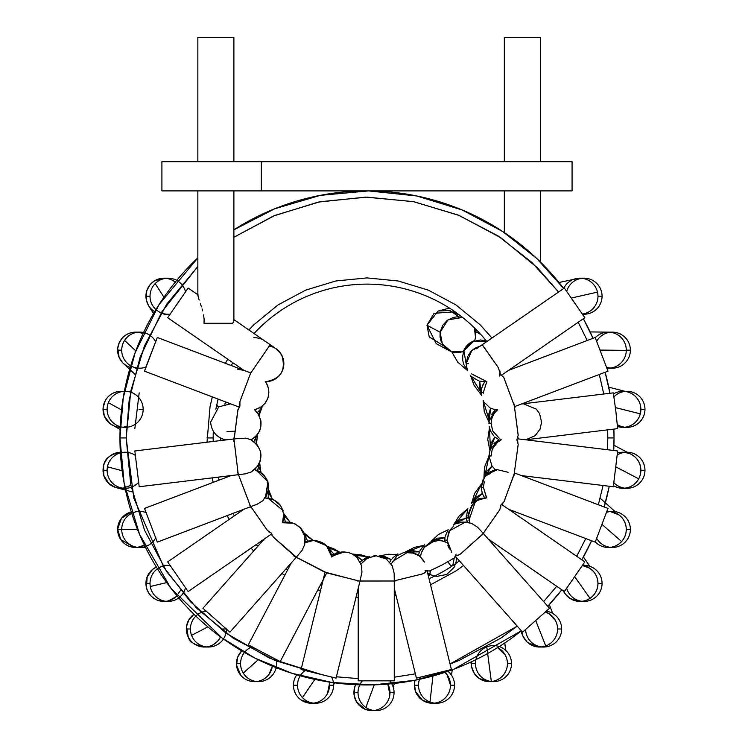 <?xml version="1.0" encoding="UTF-8"?>
<svg xmlns="http://www.w3.org/2000/svg" width="748" height="748" viewBox="0 0 748 748"><rect width="100%" height="100%" fill="white"/><g stroke="black" fill="none" stroke-linecap="round" stroke-linejoin="round"><path stroke-width="1.12" d="M261.342 190.899L572.07 190.899L261.342 190.899L261.342 161.69L572.07 161.69L572.07 190.899L572.07 161.69L261.342 161.69L261.342 190.899L161.905 190.899L261.342 190.899M161.905 161.69L161.905 190.899L161.905 161.69L261.342 161.69L161.905 161.69M320.425 674.21L269.953 658.334L226.046 633.201L190.534 601.822L163.849 567.274L133.836 498.196L126.169 437.935L119.951 437.935A247.036 247.036 0 0 1 197.846 257.892L158.969 304.698L135.098 352.766L123.224 397.861L119.951 437.935L126.169 437.935L129.198 399.843L140.157 357.067L162.101 311.392L197.846 266.512L166.757 304.146L144.504 345.782L130.797 390.952L126.169 437.935L130.797 484.919L144.504 530.089L166.757 571.724L196.705 608.218L233.198 638.166L274.834 660.419L320.004 674.126M233.89 229.823A247.036 247.036 0 0 1 563.693 288.494L536.606 258.331L502.591 231.45L462.189 209.982L416.795 195.976L368.614 190.908L320.331 195.35L274.675 208.795L233.89 229.823M583.356 318.723A247.036 247.036 0 0 1 593.033 338.292L583.356 318.723M605.132 372.261A247.036 247.036 0 0 1 609.947 393.261L605.132 372.261M613.865 429.1A247.036 247.036 0 0 1 614.024 437.935L613.865 429.1M233.89 237.238L273.572 215.976L318.255 202.1L365.716 197.117L413.261 201.605L458.15 215.041L498.14 235.966L531.8 262.352L558.569 292.029L537.27 267.653L500.777 237.705L459.141 215.452L413.971 201.745L366.988 197.117L320.004 201.745L274.834 215.452L233.89 237.238M578.213 322.276L587.217 340.499L578.213 322.266M599.288 374.468L603.767 394.018L599.298 374.468M607.666 429.848L607.806 437.935L614.024 437.935L607.806 437.935L607.666 429.848M213.217 441.442A153.817 153.817 0 0 1 213.171 437.935L206.962 437.935L213.171 437.935A153.817 153.817 0 0 1 213.32 431.325M459.403 560.888A153.817 153.817 0 0 1 429.034 578.681M358.227 591.5A153.817 153.817 0 0 1 357.432 591.453M321.902 584.992A153.817 153.817 0 0 1 320.621 584.59M287.709 569.742A153.817 153.817 0 0 1 286.091 568.76M257.836 546.302A153.817 153.817 0 0 1 256.162 544.6M234.367 515.849A153.817 153.817 0 0 1 232.974 513.418M219.08 480.141A153.817 153.817 0 0 1 218.257 477.14M215.882 409.203A153.817 153.817 0 0 1 218.154 399.105M231.282 365.538A153.817 153.817 0 0 1 232.834 362.696M254.04 333.533A153.817 153.817 0 0 1 486.855 341.546M336.404 676.8L358.227 678.595L336.404 676.8M394.271 677.202L415.364 673.845L394.271 677.202M450.053 663.972L459.141 660.419L500.777 638.166L517.233 626.141L450.053 663.972M543.646 601.598L556.699 586.273L543.646 601.598M576.717 556.297L585.778 538.551L576.717 556.288M598.344 504.769L603.066 485.499L598.344 504.769M607.516 449.726L607.806 437.935L607.516 449.726M463.554 565.544L455.897 570.995L430.539 584.796M396.01 595.305L394.271 595.623M358.227 597.727L355.926 597.577M320.415 591.032L317.685 590.181M284.81 575.249L281.912 573.473M253.703 550.958L250.982 548.172M229.243 519.383L227.093 515.653M213.245 482.348L212.03 477.897L213.245 482.348M207.018 442.199L210.038 406.716L212.31 396.889M225.419 363.313L227.701 359.143M248.869 329.962L253.834 324.782L278.078 304.875L305.745 290.093L335.768 280.986L366.988 277.91L398.207 280.986L428.23 290.093L455.897 304.875L480.141 324.782L491.978 338.002M511.193 368.54L511.51 369.213M305.745 290.093L335.768 280.986M119.951 437.935L124.121 483.115L139.539 534.334L170.937 588.237L221.922 637.885L254.825 658.034L291.898 673.275L331.962 682.475L373.504 684.878L414.766 680.306L454.045 669.114L521.356 630.798A247.036 247.036 0 0 1 119.951 437.935M547.788 606.273L561.823 589.807A247.036 247.036 0 0 1 547.788 606.273M581.851 559.841L591.603 540.757A247.036 247.036 0 0 1 581.851 559.841M604.178 506.976L609.246 486.247A247.036 247.036 0 0 1 604.178 506.976M613.697 450.483L614.024 437.935A247.036 247.036 0 0 1 613.697 450.483M358.227 680.83L358.227 588.246L358.227 680.83L394.271 680.83L394.271 581.383M394.271 580.392L394.271 680.83M504.33 161.69L504.33 37.4L504.33 161.69L504.33 37.4L540.374 37.4L540.374 161.69M504.33 190.899L504.33 232.6M540.374 261.978L540.374 190.899M475.27 330.588L476.635 330.719L476.429 329.859L476.635 330.719L475.27 330.597M566.732 291.215A18.027 18.017 -90 0 1 602.065 296.208L597.979 296.208A18.027 18.017 90 0 0 597.502 292.103L571.519 298.003L597.502 292.103A18.027 18.017 -90 0 1 583.188 313.936M462.554 317.414L447.921 319.901L440.123 332.271L426.958 325.193L438.197 311.018L449.866 310.504L459.094 316.862M597.502 292.103A18.027 18.017 90 0 0 582 278.303A18.027 18.017 -90 0 1 597.502 292.103M584.048 278.181L579.962 278.181A18.027 18.017 90 0 0 563.674 288.476A18.027 18.017 -90 0 1 578.241 278.265M487.266 341.256L473.465 341.49L463.601 350.952C465.742 345.894 469.454 342.425 474.765 340.546L475.541 337.357L474.335 327.774M449.305 350.69L436.252 343.678L426.958 325.193L434.074 313.309L453.297 311.916L460.385 315.721M475.457 331.486L480.833 334.506L475.457 331.486M600.27 350.073L626.291 350.382A18.027 18.017 -90 0 1 610.321 368.072A18.027 18.017 90 0 0 610.321 332.252A18.027 18.017 -90 0 1 626.291 350.167L630.377 350.167L626.291 350.167A18.027 18.017 -90 0 1 626.291 350.382L600.27 350.073M615.408 407.585L640.297 413.85A18.027 18.017 -90 0 1 624.898 427.239A18.027 18.017 90 0 0 624.898 391.419A18.027 18.017 -90 0 1 640.877 409.334L644.963 409.334L640.877 409.334A18.027 18.017 -90 0 1 640.297 413.85L615.408 407.585M620.99 427.258A18.027 18.017 -90 0 1 617.549 426.556A18.027 18.017 90 0 0 622.85 427.351L626.946 427.351A18.027 18.017 -90 0 1 617.362 424.593M596.773 341.125A18.027 18.017 -90 0 1 612.36 332.14L608.274 332.14A18.027 18.017 90 0 0 595.305 337.647A18.027 18.017 -90 0 1 607.376 332.159M612.36 332.14A18.027 18.017 -90 0 1 630.377 350.167A18.027 18.017 -90 0 1 606.693 367.268M471.782 350.625L474.765 348.325L479.935 346.146L471.754 350.653L466.2 363.65L468.398 363.65L466.2 363.65L467.257 369.755L466.2 363.659L467.659 356.572M484.667 381.667L479.711 381.097L484.667 381.667L481.834 387.586L481.301 394.131M617.362 454.999A18.027 18.017 -90 0 1 644.963 470.268L640.877 470.268A18.027 18.017 -90 0 1 638.708 478.832L616.025 466.976L638.708 478.832A18.027 18.017 -90 0 1 624.898 488.173A18.027 18.017 90 0 0 624.898 452.362L630.012 453.727M622.86 488.294A18.027 18.017 -90 0 1 613.547 485.704A18.027 18.017 90 0 0 622.85 488.294L626.946 488.294A18.027 18.017 -90 0 1 613.986 482.797M613.986 396.805A18.027 18.017 -90 0 1 626.946 391.307L622.85 391.307A18.027 18.017 90 0 0 613.547 393.897A18.027 18.017 -90 0 1 622.663 391.307M626.946 391.307A18.027 18.017 -90 0 1 644.963 409.334A18.027 18.017 -90 0 1 626.946 427.351M606.693 512.333A18.027 18.017 -90 0 1 630.377 529.434L626.291 529.434A18.027 18.017 -90 0 1 621.616 541.552L602.168 524.554L621.616 541.552A18.027 18.017 -90 0 1 610.321 547.34A18.027 18.017 90 0 0 610.321 511.529L618.839 514.839M608.274 547.461A18.027 18.017 -90 0 1 595.305 541.945A18.027 18.017 90 0 0 608.274 547.461L612.36 547.461A18.027 18.017 -90 0 1 596.773 538.476M622.85 452.25A18.027 18.017 90 0 0 617.549 453.045A18.027 18.017 -90 0 1 622.85 452.25L626.946 452.25M574.81 576.839L590.013 598.344A18.027 18.017 -90 0 1 582 601.299A18.027 18.017 90 0 0 582.496 565.553A18.027 18.017 -90 0 1 597.979 583.393L602.065 583.393L597.979 583.393A18.027 18.017 -90 0 1 590.013 598.344L574.81 576.839M576.68 601.121A18.027 18.017 -90 0 1 563.655 591.079A18.027 18.017 90 0 0 579.962 601.42L584.048 601.42A18.027 18.017 -90 0 1 566.732 588.377M612.36 511.417L608.274 511.417A18.027 18.017 90 0 0 607.002 511.454A18.027 18.017 -90 0 1 626.291 529.434L630.377 529.434A18.027 18.017 -90 0 1 612.36 547.461M541.599 646.917A18.027 18.017 90 0 0 545.741 645.935L535.783 620.737L545.741 645.935A18.027 18.017 -90 0 1 521.665 631.144A18.027 18.017 90 0 0 539.551 647.029L543.646 647.029A18.027 18.017 -90 0 1 525.629 629.62M582.58 565.432A18.027 18.017 -90 0 1 602.065 583.393A18.027 18.017 -90 0 1 584.048 601.42M430.175 570.855L430.091 573.202L430.175 570.855M491.333 681.512L486.78 646.898L491.333 681.512A18.027 18.017 -90 0 1 471.39 663.626L475.476 663.626A18.027 18.017 -90 0 1 493.502 645.599A18.027 18.017 -90 0 1 511.52 663.626L507.434 663.626A18.027 18.017 90 0 0 497.635 647.59A18.027 18.017 -90 0 1 507.434 663.626L511.52 663.626A18.027 18.017 -90 0 1 493.502 681.643A18.027 18.017 -90 0 1 475.476 663.626L471.39 663.626A18.027 18.017 90 0 0 489.407 681.643L493.502 681.643M557.578 629.003A18.027 18.017 90 0 0 545.544 612.014A18.027 18.017 -90 0 1 557.578 629.003L561.664 629.003L557.578 629.003A18.027 18.017 -90 0 1 545.741 645.935A18.027 18.017 90 0 0 557.578 629.003M546.433 611.2A18.027 18.017 -90 0 1 561.664 629.003A18.027 18.017 -90 0 1 543.646 647.029M452.774 565.544L450.754 565.656L452.774 565.544M447.098 670.629A18.027 18.017 -90 0 1 436.533 703.251A18.027 18.017 -90 0 1 418.506 685.233L414.42 685.233A18.027 18.017 90 0 0 430.053 703.092A18.027 18.017 -90 0 1 415.131 680.231A18.027 18.017 90 0 0 414.42 685.233L418.506 685.233A18.027 18.017 -90 0 1 420.395 677.211M432.924 676.005L430.016 702.035L432.924 676.005M471.483 661.774A18.027 18.017 90 0 0 471.39 663.626M429.754 574.296L430.586 570.733L429.754 574.296M389.708 680.83A18.027 18.017 -90 0 1 376.048 710.6A18.027 18.017 -90 0 1 358.021 692.573L353.935 692.573A18.027 18.017 90 0 0 365.361 709.347L365.361 709.347A18.027 18.017 -90 0 1 355.739 684.71A18.027 18.017 90 0 0 353.935 692.573L358.021 692.573A18.027 18.017 -90 0 1 362.378 680.83M374.243 684.859L365.866 707.449L374.243 684.859M434.485 703.139A18.027 18.017 90 0 0 445.013 672.321A18.027 18.017 -90 0 1 450.464 685.233L454.55 685.233L450.464 685.233A18.027 18.017 -90 0 1 435.084 703.064M301.042 699.932L301.051 699.941A18.027 18.017 -90 0 1 296.788 674.78A18.027 18.017 90 0 0 293.45 685.233L297.536 685.233A18.027 18.017 -90 0 1 305.203 670.479M314.861 679.408L302.435 697.585L314.861 679.408M310.42 703.223L301.051 699.941A18.027 18.017 90 0 0 311.467 703.251L315.562 703.251A18.027 18.017 -90 0 1 297.536 685.233L293.45 685.233A18.027 18.017 90 0 0 301.051 699.941L301.051 699.941A18.027 18.017 -90 0 0 329.494 685.233A18.027 18.017 90 0 0 329.214 682.064L329.438 683.878L327.409 693.63M374 710.488A18.027 18.017 90 0 0 387.847 684.083A18.027 18.017 -90 0 1 389.979 692.573L394.065 692.573L389.979 692.573A18.027 18.017 -90 0 1 365.361 709.347A18.027 18.017 90 0 0 371.952 710.6L376.048 710.6M358.227 590.808L357.609 590.752L358.227 590.808M276.087 659.325A18.027 18.017 -90 0 1 258.593 681.643A18.027 18.017 -90 0 1 240.566 663.626L236.48 663.626A18.027 18.017 90 0 0 240.865 675.407L240.865 675.407A18.027 18.017 -90 0 1 241.763 650.872A18.027 18.017 90 0 0 236.48 663.626L240.566 663.626A18.027 18.017 -90 0 1 252.179 646.777M258.256 659.755L243.25 673.078L258.256 659.755M331.579 676.987A18.027 18.017 -90 0 1 333.58 685.233L329.494 685.233L333.58 685.233A18.027 18.017 -90 0 1 315.562 703.251M322.369 583.103L321.556 582.804L322.369 583.103M188.3 637.174L188.29 637.184A18.027 18.017 -90 0 1 193.984 614.267A18.027 18.017 90 0 0 186.336 629.003L190.422 629.003A18.027 18.017 -90 0 1 206.355 611.107M207.841 626.871L191.582 635.351L207.841 626.871M193.975 614.267L188.973 619.606L186.495 626.553L188.3 637.184A18.027 18.017 90 0 0 204.354 647.029A18.027 18.017 -90 0 1 188.3 637.184L188.29 637.184A18.027 18.017 90 0 1 186.336 629.003L190.422 629.003A18.027 18.017 -90 0 0 208.449 647.029A18.027 18.017 -90 0 0 226.466 628.909M289.214 566.872L288.317 566.245L289.214 566.872M185.579 587.526A18.027 18.017 -90 0 1 150.021 583.393L145.935 583.393A18.027 18.017 90 0 0 146.402 587.498L146.402 587.498A18.027 18.017 -90 0 1 156.379 567.04A18.027 18.017 90 0 0 145.935 583.393L150.021 583.393A18.027 18.017 -90 0 1 170.385 565.525M166.729 582.58L150.292 586.507L166.729 582.58M226.148 629.003L222.38 629.003L226.148 629.003M260.809 542.936L260.005 541.945L260.809 542.936M137.538 529.462L121.709 529.275L137.538 529.462M155.799 537.597A18.027 18.017 -90 0 1 121.709 529.434L117.623 529.434A18.027 18.017 -90 0 1 117.623 529.219L117.623 529.219A18.027 18.017 -90 0 1 131.302 511.941A18.027 18.017 90 0 0 117.623 529.434L121.709 529.434A18.027 18.017 -90 0 1 146.337 512.67M239.014 512.632L238.472 511.333L239.014 512.632M122.139 470.726L107.46 466.827L122.139 470.726M138.819 482.011A18.027 18.017 -90 0 1 107.123 470.268L103.037 470.268A18.027 18.017 -90 0 1 103.617 465.742L103.617 465.742A18.027 18.017 -90 0 1 120.372 452.26A18.027 18.017 90 0 0 103.037 470.268L107.123 470.268A18.027 18.017 -90 0 1 135.603 455.588M225.157 476.298L225.298 477.776L225.101 476.308M259.397 410.596L259.004 415.215M218.285 407.174L216.845 404.537L218.294 407.164M121.541 409.951L108.404 402.667L121.541 409.951M120.101 429.502L110.012 423.583L104.346 416.094L103.084 407.941L105.197 400.769C108.666 394.766 113.948 391.615 121.054 391.307A18.027 18.017 90 0 0 105.206 400.76L105.206 400.76A18.027 18.017 -90 0 1 121.064 391.307M231.917 365.781L231.487 365.146L231.917 365.781M135.79 350.906L124.579 340.405L135.79 350.906M146.337 366.931A18.027 18.017 -90 0 1 121.709 350.167L117.623 350.167A18.027 18.017 -90 0 1 122.298 338.049L122.298 338.049A18.027 18.017 -90 0 1 135.64 332.14A18.027 18.017 90 0 0 117.623 350.167L121.709 350.167A18.027 18.017 -90 0 1 155.799 342.004M139.025 332.458A18.027 18.017 -90 0 1 143.018 333.72A18.027 18.017 90 0 0 137.679 332.252M118.128 427.117A18.027 18.017 -90 0 1 105.206 400.76A18.027 18.017 90 0 0 103.037 409.334L107.123 409.334A18.027 18.017 -90 0 1 125.15 391.307A18.027 18.017 -90 0 1 143.167 409.334L139.081 409.334L143.167 409.334A18.027 18.017 -90 0 1 125.15 427.351A18.027 18.017 -90 0 1 107.123 409.334L103.037 409.334A18.027 18.017 90 0 0 120.185 427.332M124.336 391.606A18.027 18.017 90 0 0 123.102 391.419M163.962 297.208L155.182 283.576L163.962 297.208M170.385 314.076A18.027 18.017 -90 0 1 150.021 296.208L145.935 296.208A18.027 18.017 -90 0 1 153.901 281.248A18.027 18.017 90 0 0 145.935 296.208L150.021 296.208A18.027 18.017 -90 0 1 168.038 278.181L163.952 278.181A18.027 18.017 90 0 0 153.901 281.248L153.901 281.248A18.027 18.017 -90 0 1 175.256 282.164A18.027 18.017 90 0 0 166 278.303M168.038 278.181A18.027 18.017 -90 0 1 185.579 292.066M501.095 374.748L504.002 377.946L514.605 406.557M595.193 337.479L508.621 370.316L595.193 337.479L607.974 371.176L514.699 406.557L607.974 371.176M483.442 393.177L483.414 392.27L481.207 392.27L483.414 392.27L486.696 381.919M490.557 408.062L495.354 409.867L497.551 409.867L495.354 409.867L489.108 421.161L488.94 423.639L491.146 423.639L488.94 423.639L489.108 421.161M492.708 430.979L491.146 423.639L492.708 430.979L500.188 439.244L492.708 430.979M494.765 436.907L498.991 439.796L490.22 449.277L488.94 455.953L491.941 465.92L495.354 469.735L497.551 469.735L495.354 469.735L484.573 476.841L481.207 487.331L482.264 493.409L484.667 497.925L482.32 493.512L475.934 497.327L471.651 503.395M613.313 392.859L521.403 404.014L613.313 392.859L615.791 410.708L617.661 428.632L525.741 439.796L617.661 428.632M514.222 404.892L518.177 435.121L516.868 439.824M486.565 497.495L483.414 487.331L481.207 487.331L483.414 487.331L486.237 496.971M491.146 455.953L488.94 455.953L491.146 455.962C491.829 450.764 492.427 448.146 492.941 448.117L497.7 442.068L501.235 439.796M595.193 542.122L508.621 509.285L595.193 542.122L607.974 508.416L515.858 473.475M514.521 472.97L504.105 501.553L500.767 505.134M517.99 442.161L516.849 439.796L518.177 444.387L514.072 474.671M617.661 450.96L517.523 438.805L617.661 450.96L613.313 486.742L617.661 450.96M521.403 475.578L613.313 486.742L521.403 475.578M467.537 522.74L466.322 517.897L467.023 521.3M467.837 508.416L466.285 517.784L468.482 517.7L459.207 520.075L453.597 524.946M444.854 541.655L444.789 540.131L447.042 540.131L451.764 552.314M500.889 505.713L499.786 509.781L482.189 534.811M584.824 561.888L501.768 504.554L584.824 561.888L564.347 591.556L488.154 538.953L564.347 591.556M483.386 533.576L549.546 608.264L522.562 632.163L455.541 556.493L522.562 632.163L549.546 608.264L484.283 534.586M483.358 533.539L460.768 553.819L458.608 555.053L455.981 555.455L458.786 554.979M426.416 570.668L425.49 572.136L422.321 573.978L393.476 581.037L422.124 574.043L424.387 573.024L426.238 570.986M451.418 669.516L427.183 571.182L451.418 669.516L416.421 678.137L394.271 588.246L416.421 678.137M296.264 557.269L229.926 632.163L202.942 608.264L264.343 538.953L202.942 608.264L229.926 632.163L296.124 557.438L273.459 537.232L271.159 532.978M268.906 531.922L271.187 532.978L267.317 530.295L249.832 505.19M188.15 591.556L271.393 534.091L188.15 591.556L167.674 561.888L188.15 591.556M243.867 509.285L167.674 561.888L243.867 509.285M261.875 406.491L254.694 409.867L260.454 407.492L265.035 403.331C269.953 396.188 270.065 388.969 265.381 381.667L265.821 381.676A18.027 18.017 -90 0 1 265.39 381.667A18.027 18.017 90 0 0 283.847 363.65A18.027 18.017 -90 0 0 269.448 345.997M239.893 406.164L239.958 401.498L250.702 372.934L157.304 337.479L144.523 371.176L239.07 407.043L144.523 371.176L146.197 366.174L157.304 337.479L250.73 372.915M280.21 661.597L326.642 573.108L280.21 661.597L248.289 644.851L280.21 661.597L326.773 572.856L295.31 556.68M291.318 562.861L248.289 644.851L291.318 562.861M231.095 475.578L144.523 508.416L157.304 542.122L250.636 506.723L237.855 473.035M233.647 438.936L245.886 438.15L250.804 439.674L257.303 444.892L260.519 451.399L260.575 460.263L258.415 465.415L251.478 471.904L245.251 473.849L139.184 486.742L238.275 474.709L233.918 438.954L134.836 450.96L139.184 486.742L134.836 450.96M325.006 572.454L359.956 581.205L336.067 678.137L301.07 669.516L323.23 579.616L301.07 669.516L336.067 678.137L359.872 581.551M344.379 551.93L332.832 555.839M324.258 571.94L355.263 580.093M234.33 438.085L233.825 438.001L238.397 475.635M323.005 580.046L322.697 581.757M230.3 403.948L218.79 406.828L210.656 422.078C211.759 437.963 226.485 440.207 226.364 439.768L225.774 439.918M237.537 472.138L250.973 507.583M293.525 523.235L282.52 522.74L283.726 513.829L280.706 505.779L273.675 499.72L265.39 497.925L267.952 481.777L256.05 470.09M254.694 469.735L259.098 471.334L263.651 474.69L267.691 481.029L268.223 491.969L262.922 500.674L257.162 504.208L157.304 542.122L144.523 508.416L227.457 476.962M293.861 555.998L325.988 572.8M343.65 551.93L340.368 552.305L331.775 556.746L326.446 545.61L313.842 540.467L306.362 542.085M326.652 573.09L294.693 556.456M230.908 475.606L229.692 476.111M229.692 403.481L230.954 404.014M250.561 373.346L240.071 401.143M239.547 403.63L239.753 405.715M242.38 369.288L243.596 370.204M243.596 509.388L242.38 510.314M428.576 576.839L429.343 575.147L428.015 574.548M456.42 557.484L456.13 561.767L454.139 567.274L446.78 574.445L436.701 576.428L431.035 574.932L427.613 572.903M452.746 565.619L454.223 558.101L452.746 565.619M264.025 539.168L263.006 540.467M233.928 440.675L237.771 410.418L239.921 406.145M139.184 392.859L134.836 428.632L139.184 392.859M134.836 428.632L139.184 392.859L134.836 428.632M251.057 439.796C258.593 435.514 261.847 429.062 260.809 420.451L257.854 413.317L254.675 409.857L259.004 415.205M238.032 409.268L233.825 441.601M283.838 516.419L282.922 521.665M283.586 519.019C284.062 506.48 278.144 499.449 265.821 497.925L269.589 498.318M250.384 505.919L267.186 530.126M283.006 510.519L267.849 498.037M394.271 588.732L394.785 590.331M271.187 532.978L272.029 535.446M273.179 536.933L297.003 557.671M410.381 552.052L419.581 555.97L424.462 562.103M391.354 559.439L389.792 562.094L391.307 559.523L384.537 556.447L379.189 556.082M375.019 555.848L362.219 560.13L360.274 562.094L362.154 560.205L356.319 555.596L353.121 554.371M331.775 556.746A18.027 18.017 -90 0 1 344.473 551.93M333.767 553.838L331.551 555.166L333.683 553.885L327.624 546.881M305.081 542.739L313.262 540.477M307.643 540.916L305.212 541.655L307.559 540.935L303.978 533.427M283.642 522.478L287.251 522.113L292.337 522.843M287.251 522.104L282.716 522.263L285.287 522.113L283.773 514.334M423.462 560.392L419.581 555.979L413.485 552.716M405.986 551.921L408.193 551.921L392.214 561.626M460.282 561.916L462.404 564.244M488.341 539.168L489.473 539.86M447.201 542.758L442.779 541L438.45 540.467L430.053 542.515L424.49 547.04L421.218 553.081M425.042 570.387L429.38 571.051L442.255 564.89L454.429 557.905L456.112 554.1M419.469 551.781L418.515 555.138L419.45 551.893L412.139 550.519L404.911 552.23M436.187 540.467L432.185 540.916M441.255 540.692L445.78 542.038M391.195 563.955L397.188 555.67L403.967 552.426L415.028 553.268L420.488 556.764L421.367 552.622L424.125 547.499L434.214 540.963L439.123 540.477M521.459 475.606L522.132 475.672M508.771 509.388L509.799 509.734M465.368 522.113L449.604 530.753L446.995 540.131L448.791 532.249C448.735 531.491 450.408 529.406 453.821 525.994M447.893 545.619L448.538 547.293M460.413 554.072L484.031 532.903M481.647 535.596L499.673 509.977M500.674 507.686L500.851 505.592M485.723 497.944L477.093 500.524M475.261 501.796L468.94 520.309M444.938 537.625L444.789 540.131L444.948 537.737L437.524 538.149L430.913 541.543M466.415 522.16L462.797 522.104L454.691 524.03M466.191 515.942L466.285 517.784L466.191 515.942L468.398 515.942C471.838 504.573 475.064 499.243 478.084 499.963L486.434 497.925L484.227 497.925M486.892 497.925L484.592 498.018L477.252 500.431L471.567 505.742L468.594 513.315L469.725 522.74L468.398 515.942L469.725 522.721M522.132 403.929L521.459 403.995M514.596 472.998L607.974 508.416M513.951 475.606L518.168 444.677M501.225 504.891L502.871 503.507M503.918 501.917L514.493 473.428M508.088 472.269L497.551 469.735M483.451 486.181L483.414 487.331M492.726 448.576L497.083 442.592L501.216 439.787M509.799 369.867L508.771 370.213M516.849 439.796L517.99 437.44M518.177 435.523L514.082 403.967M491.146 423.639L491.146 423.639C491.258 418.104 493.39 413.513 497.551 409.867M514.942 407.454L503.881 377.731M503.049 376.459L499.599 374.327M486.705 381.948L483.414 392.27M145.935 296.208A18.027 18.017 90 0 0 154.668 311.654A18.027 18.017 -90 0 1 145.935 296.208M117.623 350.167A18.027 18.017 90 0 0 130.255 367.361A18.027 18.017 -90 0 1 117.623 350.167M226.999 431.54L235.255 431.213L226.999 431.54M257.293 412.55L260.407 409.38L262.37 406.089M228.579 403.06L228.823 403.873M153.546 313.571L148.646 305.829L146.346 300.088L146.748 290.832L149.665 285.212L153.892 281.248L162.98 278.209M220.613 440.544L221.137 438.263M253.927 441.563L257.359 434.635M224.278 439.375L224.699 440.048M134.771 374.131L122.747 362.808L119.175 357.516L117.688 348.484L119.231 342.696L122.289 338.059C125.832 334.234 130.283 332.262 135.64 332.14L139.726 332.14M253.918 441.554L257.097 434.962M257.19 471.474L259.5 463.386M119.194 488.192A18.027 18.017 -90 0 1 103.037 470.268A18.027 18.017 90 0 0 121.054 488.294L125.15 488.294M130.891 485.368L123.102 488.173A18.027 18.017 90 0 0 125.047 487.846M225.634 401.947L224.802 404.294L225.971 402.078M257.63 470.651L259.322 463.751M268.167 498.495L268.551 490.52M135.528 547.461A18.027 18.017 -90 0 1 117.623 529.434A18.027 18.017 90 0 0 135.64 547.461L139.726 547.461M137.679 547.34A18.027 18.017 90 0 0 144.439 545.161A18.027 18.017 -90 0 1 137.679 547.34L144.439 545.161M132.303 491.922L115.631 487.462L108.853 483.535L103.813 475.532L103.607 465.742C104.477 458.702 110.293 454.204 121.054 452.25M255.779 438.749L256.414 443.826M268.27 498.093L268.476 490.912M268.663 489.809L272.412 499.168L268.822 493.1M165.673 601.336A18.027 18.017 -90 0 1 146.402 587.498A18.027 18.017 90 0 0 163.952 601.42L168.038 601.42M166 601.299A18.027 18.017 90 0 0 176.996 595.829A18.027 18.017 -90 0 1 166.935 601.168M145.626 547.583L134.331 547.414L120.755 539.607L117.614 529.219L121.447 518.317L131.302 511.941M259.023 466.808L260.94 472.427L259.696 462.937M285.371 522.113L283.81 514.764M283.67 513.427L290.159 522.347L284.464 516.157M312.776 540.495L308.943 540.673M206.401 646.917A18.027 18.017 90 0 0 220.557 636.894A18.027 18.017 -90 0 1 207.205 646.805M163.952 601.42C154.967 600.868 149.114 596.231 146.402 587.489L147.206 576.717L152.545 569.434L156.379 567.04M307.559 540.935L304.156 533.885M303.576 532.501L313.113 540.467L304.96 534.764M341.976 551.921L334.973 553.286M256.545 681.531A18.027 18.017 90 0 0 272.347 666.122A18.027 18.017 -90 0 1 240.865 675.407A18.027 18.017 90 0 0 254.498 681.643L258.593 681.643M369.914 556.269L364.482 558.485M362.219 560.13L363.145 561.327L362.219 560.13M333.683 553.885L328.017 547.358M327.016 546.19L334.683 549.238L339.48 552.071L329.092 547.994M313.515 703.139A18.027 18.017 90 0 0 329.494 685.233M254.498 681.643C248.972 681.503 244.428 679.427 240.865 675.407L236.536 665.122L237.696 657.081L241.735 650.863M362.154 560.205L353.785 554.773M352.56 554.062L361.2 554.885L367.848 556.867L355.552 555.24M397.899 553.838L392.167 558.391M391.307 559.523L380.068 556.26M388.287 554.24L396.543 554.586L388.287 554.24L378.909 556.035M451.399 566.517L447.93 561.898L451.399 566.517M424.49 544.787L420.011 550.575M429.343 575.147L428.333 575.848M433.634 703.214A18.027 18.017 -90 0 1 430.053 703.092A18.027 18.017 90 0 0 432.438 703.251L436.533 703.251M371.952 710.6L365.351 709.347L356.506 701.867L354.15 695.397L354.711 687.169L355.515 684.701M419.45 551.893L406.229 551.921M405.472 551.93L414.542 547.321L423.817 545.385L409.904 550.706M448.146 529.631L445.172 536.325M491.455 681.531A18.027 18.017 90 0 0 507.434 663.626A18.027 18.017 -90 0 1 491.716 681.493M444.948 537.737L432.11 540.935M438.571 534.409L447.996 529.836L438.571 534.409L431.278 541.15M461.404 522.16L463.04 522.104M466.322 517.897L454.625 524.067M453.774 524.526L459.02 516.101L467.631 508.892L456.719 521.73M478.57 498.832L484.667 497.925M483.208 479.094L481.198 487.331L482.264 493.409M482.32 493.512L472.437 502.301M471.67 503.002L474.662 493.325L481.544 483.863L473.886 499.58M486.864 474.232L489.65 472.072L495.354 469.735L492.025 466.013L486.733 471.24L484.031 478.15M490.22 449.277L488.94 455.953L491.941 465.92M492.025 466.013L484.536 476.897M483.937 477.794L484.47 467.294L488.94 456.308L485.33 473.793M490.192 449.342L494.867 436.982L490.978 443.321L490.005 450.679M494.017 443.433L498.991 439.796M489.183 426.594L490.445 430.876L493.68 435.822M625.777 452.484A18.027 18.017 -90 0 1 640.877 470.268L644.963 470.268A18.027 18.017 -90 0 1 626.946 488.294M484.218 402.237L489.426 407.389M489.837 450.343L487.771 439.515L489.454 427.903L490.286 445.836M489.099 421.236L490.679 408.118L488.425 415.205L489.239 422.573M491.389 414.579L495.354 409.867M479.571 381.069L479.206 388.511L481.768 395.468M481.516 388.979L483.171 384.107M488.996 422.237L484.265 411.624L483.133 400.367L488.332 417.375M472.025 376.927L478.309 380.676M607.002 368.138A18.027 18.017 90 0 0 608.274 368.184L612.36 368.184M484.826 339.078L485.714 340.714M479.711 381.097L481.31 394.205M481.441 395.131L474.064 385.304L470.483 375.328L479.515 390.119M486.34 340.92L480.384 339.994L473.549 341.453L467.902 345.286L463.938 351.233L462.731 355.739L462.703 360.256L463.769 364.528L467.519 370.438M468.257 355.309L471.034 351.382M474.765 340.546L475.541 337.357L475.204 330.336L474.382 327.82M462.582 317.433L456.981 316.853L453.41 317.414L447.117 320.471L442.554 325.539L440.123 332.271L440.039 336.927L441.096 341.312L443.143 345.211L446.089 348.475L449.941 351.018L454.345 352.486L458.907 352.766L463.938 351.233L467.257 370.129M457.748 362.182L451.755 351.775L457.748 362.182L467.594 370.606M443.555 345.772L429.23 336.909L426.958 325.193L440.123 332.271L442.358 343.968L451.343 351.541L463.236 351.925M583.131 313.945L582.496 314.048A18.027 18.017 90 0 0 597.979 296.208L602.065 296.208A18.027 18.017 -90 0 1 582.58 314.169M476.588 330.719L476.364 329.793M522.039 37.4L522.665 37.4L522.039 37.4M358.105 588.732L358.227 590.452M394.271 581L359.19 581.037M357.292 580.981L395.196 580.981M476.354 348.792L564.347 288.045L584.824 317.704L501.665 375.122L584.824 317.704L564.347 288.045L482.273 344.697L498.121 367.296L500.262 373.355L499.711 376.057M499.888 370.971L499.552 370.195M500.085 372.205L500.019 371.494M499.627 375.618L500.057 372.336L497.878 366.931L483.021 345.959M486.911 381.667L471.586 373.888L486.855 381.667M167.674 317.704L243.867 370.316L167.674 317.704L188.15 288.045L167.674 317.704M197.846 294.74L188.15 288.045L197.846 294.74M197.846 295.301L198.304 295.058L197.846 295.301L199.155 300.051L197.846 295.301L197.846 190.899L197.846 295.301M200.286 303.408L201.446 306.942M202.054 308.933L202.596 310.869L202.054 308.933M203.531 314.871L204.101 319.031L203.531 314.871M208.112 323.276L204.017 323.276L204.101 319.031L204.017 323.276L232.806 323.276L233.89 320.368L233.89 190.899L233.89 320.368L233.283 319.2L233.89 320.368M270.215 344.697L233.89 319.62L270.215 344.697L250.328 373.654M197.846 37.4L197.846 161.69L197.846 37.4L233.89 37.4L197.846 37.4M233.89 161.69L233.89 37.4L233.89 161.69M232.806 323.276L204.017 323.276M455.439 556.662L456.187 557.512M446.986 540.131L449.342 548.995M449.464 308.101L438.206 311.018M617.558 426.603L622.196 427.342M484.227 381.676L486.424 381.676M613.528 485.789L617.521 487.49L621.812 488.257M562.711 590.424L565.6 594.351L569.967 598.4L578.223 601.336M520.879 631.172L522.992 636.239L527.181 642.111L537.503 646.908M582.617 565.366L584.048 565.366M470.857 662.064L471.605 666.72L474.279 673.434L479.449 678.642L489.407 681.643M414.691 680.315L414.401 684.149L415.589 691.638L422.442 700.231L430.053 703.092M204.354 610.985L205.822 610.985M163.952 565.366L168.038 565.366M135.64 511.417L137.651 511.417M220.585 440.544L220.856 438.132M262.473 406.005L259.107 415.402M121.054 391.307L125.15 391.307M341.836 551.921L347.745 552.305L352.252 553.894L356.88 557.288L361.518 565.516L361.948 572.155L360.003 581.046M250.954 439.74C262.922 448.491 264.119 458.524 254.554 469.847M323.435 578.503L324.987 572.491M231.132 475.569L228.673 475.728M254.638 469.716C268.326 475.401 271.861 484.863 265.25 498.112M331.803 557.054C330.233 547.003 324.239 541.477 313.842 540.467L311.626 540.467M237.247 369.101L244.138 370.438M260.454 407.492L264.857 403.555L267.616 398.768C269.766 392.438 268.981 386.679 265.25 381.48M265.821 381.676C280.977 378.89 286.269 370.054 281.725 355.169C275.133 346.268 275.984 349.456 273.637 347.072L265.615 341.556C263.801 341.032 264.914 338.947 253.881 337.385M265.39 381.676L265.942 381.676M296.348 557.176L302.014 550.481L304.735 544.507L304.904 536.503L300.378 527.779L294.777 523.759M257.854 413.317C263.577 424.378 261.267 433.223 250.954 439.852M291.037 522.515C301.21 525.807 305.876 532.641 305.034 543.029M373.916 555.82L376.122 555.82M413.709 552.791L408.193 551.921M455.541 556.493L460.029 561.561M483.32 533.492L477.533 527.172L471.446 523.301L464.321 522.123M442.779 541L438.45 540.467M436.206 540.467L438.403 540.467M497.186 469.819L491.258 472.456L488.968 474.316M484.283 481.796L483.414 487.257M464.994 522.104L469.809 522.759M525.694 439.796L535.082 435.757L540.065 429.146L541.589 422.115L539.551 413.56L536.26 409.091L523.656 403.873M163.952 314.225L168.038 314.225M135.64 368.184L136.491 368.184M257.536 434.401L256.48 443.901M126.44 426.528L123.102 427.239M188.29 637.184C189.571 641.943 194.929 645.215 204.354 647.029L208.449 647.029M180.558 590.378L176.079 596.717L169.076 600.672M177.734 598.587L179.062 598.278M220.557 636.894L217.864 640.933L213.965 644.252M223.128 639.456L223.699 639.157M272.347 666.122L269.028 674.266L267.765 675.818M275.919 668.553L276.695 667.87M333.571 684.598L334.777 682.859M387.847 684.083L389.858 694.527L389.493 696.734M393.139 686.86L394.448 683.438M443.994 671.405L447.014 674.64L450.455 684.981M451.54 675.257L452.213 669.806M497.635 647.59L505.377 655.276L506.845 659.082M505.685 650.349L504.797 642.953M545.544 612.014L549.21 613.79L555.455 620.522M552.65 613.397L549.331 604.59M582.496 565.553L589.499 568.106L593.51 571.509M589.835 566.33L583.431 556.998M615.146 511.632L600.148 498.187M627.142 452.25L613.912 445.21M624.898 391.428L626.394 391.662M624.954 391.307L608.75 387.174M608.339 332.14L590.116 331.925M582.617 314.225L584.048 314.225M579.373 278.191L558.98 282.492M361.05 563.955L367.259 558.148L376.169 555.82L386.295 558.962L392.279 565.843L394.168 573.37L394.271 580.869M482.273 344.697L477.505 347.988"/></g></svg>
